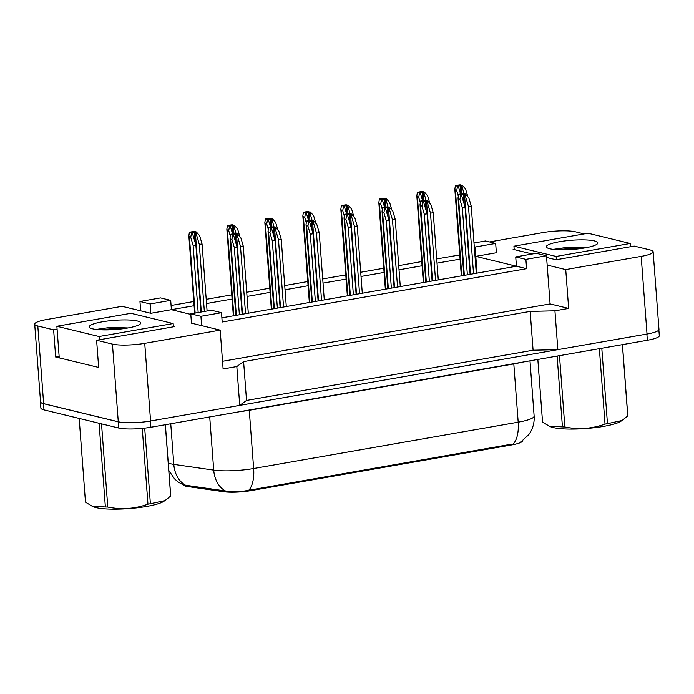 <?xml version="1.0" encoding="UTF-8"?>
<svg xmlns="http://www.w3.org/2000/svg" width="694" height="694" viewBox="0 0 694 694"><rect width="100%" height="100%" fill="white"/><g stroke="black" fill="none" stroke-linecap="round" stroke-linejoin="round"><path stroke-width="1.04" d="M546.594 257.457L556.085 259.764L634.203 246.075L650.026 249.918A23.743 4.242 175.7 0 1 653.132 251.74A23.743 4.242 175.7 0 1 641.178 256.372L565.731 269.584L547.167 265.082L550.09 303.911L222.522 361.296M514.167 249.137L513.1 249.328L532.324 253.995M489.539 241.937L543.098 232.559A23.743 4.242 175.7 0 1 575.395 231.796L584.079 233.904M221.88 317.826L516.431 266.218L475.789 256.355L496.366 252.746L495.672 243.429L485.514 240.957L474.002 242.978M515.729 256.901L525.887 259.365L546.464 255.765L536.306 253.293L515.729 256.901L516.431 266.218L526.59 268.682L222.193 322.016L221.499 312.69L211.34 310.227L190.763 313.835L200.922 316.299L221.499 312.69M57.09 329.216L53.629 329.824L37.806 325.98A23.743 4.242 175.7 0 1 34.7 324.159A23.743 4.242 175.7 0 1 46.654 319.526L122.101 306.314L150.824 313.289L171.401 309.68L190.807 314.391M190.763 313.835L191.457 323.152L220.18 330.127L144.734 343.339A23.743 4.242 175.7 0 1 112.437 344.103L96.613 340.26L174.732 326.57L173.353 326.241M474.991 256.155L475.789 256.355L475.017 256.485M171.088 305.49L193.782 301.508M206.213 299.331L231.779 294.855M246.717 292.235L269.775 288.201M284.714 285.581L307.772 281.538M322.71 278.927L345.768 274.885M360.715 272.265L383.765 268.231M398.712 265.611L421.77 261.569M436.708 258.949L459.766 254.915M460.079 259.105L437.02 263.147M422.082 265.759L399.024 269.801M384.086 272.421L361.027 276.455M346.089 279.075L323.031 283.117M308.084 285.728L285.034 289.771M270.087 292.391L247.029 296.433M232.091 299.045L206.526 303.53M194.094 305.707L171.401 309.68L170.698 300.363L160.54 297.891L139.962 301.5L140.665 310.817M653.132 251.74L658.97 329.398A23.743 4.242 175.7 0 1 647.016 334.031L557.846 349.646L533.087 350.227L246.526 400.438L239.734 405.383L150.572 420.998A23.743 4.242 175.7 0 1 118.275 421.761L43.644 403.639A23.743 4.242 175.7 0 1 40.538 401.817L34.7 324.159M59.137 356.395L55.667 357.002L53.629 329.824M55.667 357.002L98.652 367.438L96.613 340.26M239.734 405.383L236.819 366.553L223.104 368.956L220.18 330.127M236.819 366.553L243.603 361.609L246.526 400.438M243.603 361.609L530.164 311.398L533.087 350.227M530.164 311.398L554.931 310.817L557.846 349.646M554.931 310.817L568.646 308.414L565.731 269.584M183.121 484.802A21.375 3.817 -4.3 0 0 187.953 486.572L223.772 491.725A21.375 3.817 175.7 0 0 250.725 490.649L511.712 444.923A21.375 3.817 -4.3 0 0 522.478 440.829M546.464 255.765L547.167 265.082M525.887 259.365L526.59 268.682M200.922 316.299L201.624 325.616M568.646 308.414L550.09 303.911M477.056 273.115L475.095 247.029L495.672 243.429M139.962 301.5L150.121 303.963L150.824 313.289M150.121 303.963L170.698 300.363M474.297 246.838L475.095 247.029M168.816 470.489L174.688 479.034L178.566 482.243L183.407 484.924L225.455 490.962C232.464 492.185 240.219 491.959 248.712 490.268L511.66 444.16L511.712 444.923M641.178 256.372L647.016 334.031A23.743 4.242 175.7 0 1 646.877 334.048L150.433 421.024A23.743 4.242 175.7 0 1 118.136 421.787L43.505 403.665A23.743 4.242 175.7 0 1 40.399 401.835A23.743 4.242 175.7 0 1 40.504 401.375M658.866 329.867L659.3 335.636A23.743 4.242 175.7 0 1 647.346 340.268L150.902 427.235A23.743 4.242 175.7 0 1 118.605 427.998L43.974 409.876A23.743 4.242 175.7 0 1 40.868 408.055L40.399 401.835M455.377 185.68L457.563 186.209L462.36 185.367L460.183 184.838A3.956 0.711 -4.3 0 0 458.647 185.038L456.591 185.402A3.956 0.711 -4.3 0 0 455.377 185.68L454.83 189.254L461.337 275.874M458.248 186.087L460.564 193.982M464.095 193.73L461.675 185.489M462.36 185.367L465.622 189.115L467.851 196.723M458.222 195.838L456.704 190.677L455.403 190.356L454.83 189.254M457.563 186.209L456.704 190.677M465.049 207.124L462.308 207.601L459.905 199.395L458.604 199.074L458.023 197.964L458.578 194.398L461.441 194.806L465.049 207.124L470.107 274.338M462.308 207.601L467.366 274.815M461.441 194.806L465.561 194.086L463.375 193.557A3.956 0.711 -4.3 0 0 461.84 193.756L459.784 194.12A3.956 0.711 -4.3 0 0 458.578 194.398M465.561 194.086L468.814 197.833L471.226 206.04L468.485 206.517L473.534 273.731M468.485 206.517L464.867 194.207M471.226 206.04L476.284 273.254M460.755 194.927L459.905 199.395M594.446 240.913A25.808 4.615 175.7 0 1 597.447 243.759A25.808 4.615 175.7 0 1 576.541 249.059A25.808 4.615 175.7 0 1 549.717 248.747A25.808 4.615 175.7 0 1 546.837 247.567A25.808 4.615 175.7 0 1 563.086 241.148A25.808 4.615 175.7 0 1 594.446 240.913M585.12 247.871L567.761 247.264L553.292 249.354M513.942 246.197L556.146 256.442L630.221 243.464L588.018 233.219L513.942 246.197L514.193 249.588M580.331 248.608L572.802 248.426L556.015 249.614M556.388 259.712L556.146 256.442M630.464 246.734L630.221 243.464M601.793 348.241L607.458 423.661L622.076 420.486L620.766 421.327A37.198 6.654 175.7 0 1 603.754 426.35A37.198 6.654 175.7 0 1 550.342 426.628L549.214 426.125L562.435 426.888L557.117 356.074M607.458 423.661A42.742 7.643 175.7 0 1 606.261 423.878A42.742 7.643 175.7 0 1 605.029 424.086L599.364 348.674M559.485 355.658L564.847 426.966C578.475 429.768 591.869 428.805 605.029 424.086M564.847 426.966A42.742 7.643 175.7 0 1 562.435 426.888M542.543 422.056A42.742 7.643 175.7 0 1 542.534 421.952L537.833 359.449L542.543 422.056L549.214 426.125M627.766 415.446A42.742 7.643 175.7 0 1 627.784 415.55A42.742 7.643 175.7 0 1 627.749 415.949L622.388 344.632M622.076 420.486L627.749 415.949M137.377 320.984A25.808 4.615 175.7 0 1 140.379 323.838A25.808 4.615 175.7 0 1 119.472 329.138A25.808 4.615 175.7 0 1 92.649 328.826A25.808 4.615 175.7 0 1 89.769 327.646A25.808 4.615 175.7 0 1 106.017 321.227A25.808 4.615 175.7 0 1 137.377 320.984M128.043 327.95L110.693 327.334L96.223 329.433M56.873 326.267L99.069 336.521L173.144 323.543L130.949 313.289L56.873 326.267L59.25 357.87M123.263 328.687L115.733 328.496L98.947 329.693M99.32 339.782L99.069 336.521M173.396 326.805L173.144 323.543M144.708 428.129L150.39 503.731L165.007 500.565L163.689 501.406A37.198 6.654 175.7 0 1 146.686 506.429A37.198 6.654 175.7 0 1 93.265 506.698L92.146 506.204L105.367 506.967L99.077 423.253M150.39 503.731A42.742 7.643 175.7 0 1 149.184 503.948A42.742 7.643 175.7 0 1 147.961 504.165L142.261 428.389M101.524 423.852L107.778 507.045C121.398 509.847 134.792 508.884 147.961 504.165M107.778 507.045A42.742 7.643 175.7 0 1 105.367 506.967M79.185 418.421L85.475 502.135L92.146 506.195M170.698 495.516A42.742 7.643 175.7 0 1 170.707 495.62A42.742 7.643 175.7 0 1 170.681 496.019L165.319 424.711M165.007 500.565L170.681 496.019M417.38 192.342L419.566 192.871L424.364 192.03L422.186 191.501A3.956 0.711 -4.3 0 0 420.651 191.7L418.586 192.056A3.956 0.711 -4.3 0 0 417.38 192.342L416.825 195.908L423.34 282.527M420.252 192.75L422.559 200.635M426.099 200.393L423.678 192.151M424.364 192.03L427.625 195.769L429.855 203.385M420.226 202.492L418.708 197.33L417.406 197.018L416.825 195.908M419.566 192.871L418.708 197.33M379.384 198.996L381.561 199.525L385.682 198.805L384.181 198.154A3.956 0.711 -4.3 0 0 382.654 198.354L380.59 198.718A3.956 0.711 -4.3 0 0 379.384 198.996L378.829 202.561L385.344 289.181M382.255 199.404L384.563 207.298M388.093 207.046L385.682 198.805M386.367 198.684L389.629 202.431L391.858 210.039M382.221 209.154L380.711 203.993L379.41 203.672L378.829 202.561M381.561 199.525L380.711 203.993M341.387 205.65L344.25 206.066L348.371 205.337L346.185 204.808A3.956 0.711 -4.3 0 0 344.649 205.008L342.593 205.372A3.956 0.711 -4.3 0 0 341.387 205.65L340.832 209.224L347.347 295.844M344.25 206.066L346.566 213.952M350.097 213.7L347.685 205.459M348.371 205.337L351.632 209.085L353.862 216.693M344.224 215.808L342.715 210.646L341.413 210.334L340.832 209.224M343.565 206.179L342.715 210.646M303.391 212.312L305.568 212.841L309.689 212.121L308.188 211.47A3.956 0.711 -4.3 0 0 306.653 211.67L304.597 212.026A3.956 0.711 -4.3 0 0 303.391 212.312L302.836 215.877L309.351 302.497M306.254 212.72L308.57 220.614M312.1 220.362L309.689 212.121M310.374 212L313.636 215.739L315.865 223.355M306.228 222.462L304.718 217.3L303.417 216.988L302.836 215.877M305.568 212.841L304.718 217.3M427.053 213.778L424.312 214.255L421.909 206.049L420.599 205.736L420.026 204.626L420.581 201.052L423.444 201.468L427.053 213.778L432.11 280.992M424.312 214.255L429.369 281.469M423.444 201.468L427.556 200.748L425.379 200.21A3.956 0.711 -4.3 0 0 423.843 200.419L421.787 200.774A3.956 0.711 -4.3 0 0 420.581 201.052M427.556 200.748L430.818 204.487L433.23 212.694L430.488 213.179L435.537 280.393M430.488 213.179L426.871 200.861M433.23 212.694L438.278 279.908M422.759 201.581L421.909 206.049M389.056 220.432L386.315 220.918L383.903 212.711L382.602 212.39L382.03 211.28L382.576 207.714L385.448 208.122L389.056 220.432L394.114 287.646M386.315 220.918L391.364 288.131M385.448 208.122L389.56 207.402L387.382 206.873A3.956 0.711 -4.3 0 0 385.847 207.072L383.791 207.437A3.956 0.711 -4.3 0 0 382.576 207.714M389.56 207.402L392.821 211.141L395.233 219.356L392.483 219.833L397.541 287.047M392.483 219.833L388.874 207.523M395.233 219.356L400.282 286.57M384.762 208.243L383.903 212.711M351.06 227.094L348.319 227.571L345.907 219.365L344.606 219.044L344.024 217.942L344.58 214.368L347.451 214.776L351.06 227.094L356.117 294.308M348.319 227.571L353.367 294.785M347.451 214.776L351.563 214.056L349.386 213.526A3.956 0.711 -4.3 0 0 347.85 213.726L345.794 214.09A3.956 0.711 -4.3 0 0 344.58 214.368M351.563 214.056L354.825 217.803L357.237 226.01L354.487 226.487L359.544 293.701M354.487 226.487L350.878 214.177M357.237 226.01L362.285 293.224M346.766 214.897L345.907 219.365M265.394 218.966L267.572 219.495L271.684 218.775L270.192 218.124A3.956 0.711 -4.3 0 0 268.656 218.324L266.6 218.688A3.956 0.711 -4.3 0 0 265.394 218.966L264.839 222.531L271.354 309.151M268.257 219.373L270.573 227.268M274.104 227.016L271.684 218.775M272.369 218.653L275.631 222.401L277.869 230.009M268.231 229.124L266.722 223.962L265.412 223.642L264.839 222.531M267.572 219.495L266.722 223.962M227.389 225.619L229.575 226.157L234.372 225.316L232.195 224.778A3.956 0.711 -4.3 0 0 230.66 224.986L228.604 225.342A3.956 0.711 -4.3 0 0 227.389 225.619L226.843 229.194L233.349 315.813M230.261 226.036L232.577 233.921M236.107 233.67L233.687 225.429M234.372 225.316L237.634 229.055L239.872 236.671M230.234 235.778L228.716 230.616L227.415 230.304L226.843 229.194M229.575 226.157L228.716 230.616M195.873 244.999L193.132 245.485L190.72 237.279L189.419 236.958L188.846 235.847L189.393 232.282L192.264 232.69L195.873 244.999L200.913 312.057M193.132 245.485L198.172 312.534M192.264 232.69L196.376 231.969L194.199 231.44A3.956 0.711 -4.3 0 0 192.663 231.64L190.607 232.004A3.956 0.711 -4.3 0 0 189.393 232.282M196.376 231.969L199.638 235.708L202.049 243.924L199.299 244.401L204.348 311.45M199.299 244.401L195.691 232.091M202.049 243.924L207.09 310.973M191.579 232.811L190.72 237.279M313.063 233.748L310.322 234.234L307.91 226.018L306.609 225.706L306.028 224.596L306.583 221.03L309.455 221.438L313.063 233.748L318.112 300.962M310.322 234.234L315.371 301.439M309.455 221.438L313.567 220.718L311.389 220.189A3.956 0.711 -4.3 0 0 309.854 220.388L307.789 220.744A3.956 0.711 -4.3 0 0 306.583 221.03M313.567 220.718L316.828 224.457L319.231 232.663L316.49 233.149L321.548 300.363M316.49 233.149L312.881 220.839M319.231 232.663L324.289 299.877M308.769 221.56L307.91 226.018M275.067 240.402L272.317 240.887L269.914 232.681L268.613 232.36L268.031 231.249L268.587 227.684L271.449 228.092L275.067 240.402L280.116 307.616M272.317 240.887L277.374 308.101M271.449 228.092L275.57 227.372L273.384 226.843A3.956 0.711 -4.3 0 0 271.848 227.042L269.793 227.406A3.956 0.711 -4.3 0 0 268.587 227.684M275.57 227.372L278.832 231.119L281.235 239.326L278.494 239.803L283.551 307.017M278.494 239.803L274.885 227.493M281.235 239.326L286.292 306.54M270.764 228.213L269.914 232.681M237.07 247.064L234.32 247.541L231.917 239.335L230.616 239.022L230.035 237.912L230.59 234.338L233.453 234.754L237.07 247.064L242.119 314.278M234.32 247.541L239.378 314.755M233.453 234.754L237.574 234.025L235.387 233.496A3.956 0.711 -4.3 0 0 233.852 233.704L231.796 234.06A3.956 0.711 -4.3 0 0 230.59 234.338M237.574 234.025L240.835 237.773L243.238 245.98L240.497 246.465L245.546 313.679M240.497 246.465L236.888 234.147M243.238 245.98L248.296 313.194M232.768 234.867L231.917 239.335M37.806 325.98L43.644 403.639M112.437 344.103L118.275 421.761M144.734 343.339L150.572 420.998M250.725 490.649L250.673 489.886M223.772 491.725L223.694 490.649M187.953 486.572L187.874 485.488M168.26 463.002A31.664 5.665 -4.3 0 0 170.672 463.783A31.664 5.665 -4.3 0 0 173.804 464.373L213.717 470.116A31.664 5.665 -4.3 0 0 253.648 468.519L518.184 422.178A27.708 13.169 80.1 0 1 513.256 443.917M248.712 490.268A27.708 13.169 -99.9 0 0 253.648 468.519L249.267 410.275A31.664 5.665 175.7 0 1 240.757 411.499M225.455 490.962A27.708 21.21 -81.8 0 1 213.717 470.116L209.718 416.938M521.003 362.398A31.664 5.665 175.7 0 1 513.803 363.934L518.184 422.178A31.664 5.665 -4.3 0 0 534.128 416.01L529.982 360.828M185.654 485.271A27.708 21.21 -81.8 0 1 173.804 464.373L170.75 423.765M43.974 409.876L43.505 403.665M647.346 340.268L646.877 334.048M150.902 427.235L150.433 421.024M118.605 427.998L118.136 421.787M513.786 363.665A7.912 3.765 80.1 0 0 513.803 363.934L249.267 410.275A7.912 3.765 80.1 0 1 249.25 410.007M460.209 185.419L460.851 193.93M461.284 185.393L461.909 193.747M455.403 190.356L461.831 275.787M463.401 194.138L464.147 204.036M464.477 194.112L470.506 274.26M458.604 199.074L464.338 275.344M422.212 192.073L422.854 200.592M423.288 192.056L423.913 200.401M417.406 197.018L423.826 282.441M384.216 198.736L384.849 207.246M385.291 198.71L385.916 207.064M379.41 203.672L385.829 289.094M346.219 205.389L346.853 213.899M347.295 205.363L347.92 213.717M341.413 210.334L347.833 295.757M308.214 212.052L308.856 220.562M309.298 212.026L309.923 220.371M303.417 216.988L309.836 302.411M425.405 200.792L426.151 210.69M426.48 200.766L432.509 280.923M420.599 205.736L426.333 281.998M387.408 207.454L388.154 217.352M388.484 207.428L394.513 287.576M382.602 212.39L388.336 288.661M349.412 214.108L350.158 224.006M350.487 214.082L356.516 294.239M344.606 219.044L350.34 295.314M270.218 218.705L270.86 227.216M271.293 218.679L271.927 227.033M265.412 223.642L271.84 309.073M232.221 225.359L232.863 233.878M233.297 225.333L233.93 233.687M227.415 230.304L233.843 315.727M194.225 232.022L194.971 241.92M195.3 231.996L201.312 311.979M189.419 236.958L195.144 313.063M311.415 220.761L312.161 230.66M312.491 220.744L318.52 300.892M306.609 225.706L312.343 301.977M273.419 227.424L274.156 237.322M274.494 227.398L280.515 307.546M268.613 232.36L274.347 308.63M235.413 234.078L236.16 243.976M236.498 234.052L242.518 314.209M230.616 239.022L236.35 315.284M521.081 441.766L528.793 434.591C532.784 429.039 534.562 422.846 534.128 416.01M458.023 197.964L463.844 275.431M622.449 344.623L627.784 415.55M79.177 418.421L85.466 502.031M165.38 424.702L170.707 495.62M420.026 204.626L425.847 282.085M382.03 211.28L387.851 288.747M344.024 217.942L349.854 295.401M188.846 235.847L194.658 313.15M306.028 224.596L311.858 302.055M268.031 231.249L273.861 308.717M230.035 237.912L235.856 315.371"/></g></svg>
